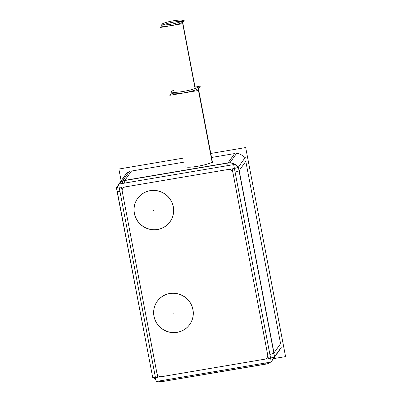 <?xml version="1.0" encoding="UTF-8"?>
<svg xmlns="http://www.w3.org/2000/svg" width="402" height="402" viewBox="0 0 402 402"><rect width="100%" height="100%" fill="white"/><g stroke="black" fill="none" stroke-linecap="round" stroke-linejoin="round"><path stroke-width="0.6" d="M277.742 352.268A9.613 9.417 35.4 0 0 279.998 349.087A9.613 9.417 35.4 0 1 279.038 350.8L272.435 360.097A9.613 9.417 -144.6 0 0 273.842 357.082A9.613 9.417 -144.6 0 1 271.229 361.478L272.365 360.192L271.229 361.483M280.581 343.64L245.803 161.328L280.581 343.64L273.978 352.941L239.2 170.624L245.803 161.328L239.2 170.624L273.978 352.941L280.581 343.64M236.547 153.438A9.613 9.417 35.4 0 1 244.672 158.298A9.613 9.417 35.4 0 0 236.547 153.438M234.642 153.569L211.547 157.478L234.642 153.569L228.034 162.865L124.851 180.352L131.459 171.051L185.005 161.981L131.459 171.051L124.851 180.352L228.034 162.865L234.642 153.569M118.801 184.131L125.404 174.835A9.613 9.417 35.4 0 1 129.137 171.76A9.613 9.417 35.4 0 0 123.731 179.372M170.136 221.597A19.949 19.542 -144.6 0 0 170.498 199.663A19.949 19.542 -144.6 0 0 150.172 190.643A19.949 19.542 -144.6 0 0 137.61 198.493A19.949 19.542 -144.6 0 0 137.253 220.427A19.949 19.542 -144.6 0 0 157.574 229.447A19.949 19.542 -144.6 0 0 170.111 221.638M189.754 324.444A19.949 19.542 -144.6 0 0 190.116 302.505A19.949 19.542 -144.6 0 0 169.79 293.49A19.949 19.542 -144.6 0 0 157.232 301.334A19.949 19.542 -144.6 0 0 156.87 323.273A19.949 19.542 -144.6 0 0 177.192 332.288A19.949 19.542 -144.6 0 0 189.729 324.479M186.166 168.081L185.89 166.614A13.457 1.894 -10.8 0 0 198.503 166.132A13.457 1.894 -10.8 0 0 212.241 161.87A13.457 1.894 -10.8 0 0 212.331 161.569L198.452 88.827M171.89 93.224A13.457 1.894 -10.8 0 0 184.503 92.736A13.457 1.894 -10.8 0 0 198.241 88.475A13.457 1.894 -10.8 0 0 198.332 88.179M162.086 25.808A10.457 1.472 -10.8 0 0 171.885 25.437A10.457 1.472 -10.8 0 0 182.558 22.12A10.457 1.472 -10.8 0 0 182.629 21.894M181.332 21.447A10.457 1.472 -10.8 0 0 172.081 22.406A10.457 1.472 -10.8 0 0 163.127 24.919A10.457 1.472 -10.8 0 1 172.081 22.406A10.457 1.472 -10.8 0 1 181.332 21.447M121.128 180.855L118.871 169.036L184.237 157.956M210.784 153.458L245.692 147.544L285.571 356.599L273.46 358.649M270.561 362.132A9.613 9.417 -144.6 0 1 265.802 364.132L265.878 364.021M271.239 361.529A9.613 9.417 -144.6 0 0 273.747 357.122M118.56 184.121L233.678 164.614L271.33 362.001L156.212 381.508L118.56 184.121M230.155 162.458L230.135 162.463A5.769 0.829 80.4 0 0 229.964 165.242M122.846 180.644A5.769 0.829 80.4 0 0 122.655 183.428M121.962 187.558A5.769 0.809 -10.8 0 1 116.525 187.769A5.769 0.809 -10.8 0 1 116.63 187.568L116.696 187.92M116.525 187.769L152.69 377.377A5.769 0.809 -10.8 0 0 158.132 377.166M268.134 363.498L268.496 363.438A5.769 0.829 -99.6 0 1 268.34 363.609A5.769 0.829 -99.6 0 1 267.682 362.619M268.34 363.609L161.026 381.789A5.769 0.829 -99.6 0 1 160.368 380.805M161.086 381.779L268.31 363.715L268.566 363.358M153.564 377.634A9.613 9.417 -144.6 0 0 155.916 379.94M158.308 381.151A9.613 9.417 -144.6 0 0 163.503 381.463L163.584 381.357M117.706 186.031L116.429 187.829L152.68 377.317M122.675 180.995A9.613 9.417 -144.6 0 0 118.841 184.071A9.613 9.417 -144.6 0 1 125.163 180.473L125.173 180.458M118.615 184.402L117.188 188.01L118.615 184.402A9.613 9.417 -144.6 0 0 117.108 188.005M236.838 153.031L229.969 162.699L122.655 180.885L129.524 171.217M237.733 167.448A9.613 9.417 -144.6 0 0 227.462 163.137L227.472 163.122M281.41 347.102L274.541 356.77L238.371 167.167L245.24 157.494M238.542 166.925L238.537 166.905A5.769 0.809 169.2 0 1 231.763 168.951M274.707 356.514A5.769 0.809 169.2 0 1 267.933 358.559M212.316 161.735L198.035 86.872A13.457 1.894 169.2 0 1 184.634 91.194A13.457 1.894 169.2 0 1 171.609 91.751A13.457 1.894 169.2 0 1 171.82 91.314M212.115 162.011L197.834 87.149A13.457 1.894 169.2 0 0 198.05 86.711A13.457 1.894 169.2 0 0 194.875 86.103M171.624 91.591A13.457 1.894 169.2 0 1 174.337 90.018M197.92 86.51L200.397 86.093L197.136 90.681L169.82 95.309L171.765 92.576M195.287 88.455L182.357 20.683A10.457 1.472 169.2 0 1 171.95 24.04A10.457 1.472 169.2 0 1 161.83 24.472A10.457 1.472 169.2 0 1 161.996 24.13M195.106 88.525L182.207 20.894A10.457 1.472 169.2 0 0 182.372 20.557A10.457 1.472 169.2 0 0 172.252 20.989A10.457 1.472 169.2 0 0 161.845 24.346M182.377 20.577L184.272 20.256L181.729 23.839L160.438 27.447L161.986 25.271M148.906 190.965A19.949 19.542 35.4 0 1 170.096 199.216A19.949 19.542 35.4 0 1 170.081 221.673A19.949 19.542 35.4 0 1 156.293 229.688M158.735 229.276A19.949 19.542 35.4 0 1 137.544 221.025A19.949 19.542 35.4 0 1 137.559 198.568A19.949 19.542 35.4 0 1 151.348 190.548M168.523 293.807A19.949 19.542 35.4 0 1 189.714 302.058A19.949 19.542 35.4 0 1 189.704 324.514A19.949 19.542 35.4 0 1 175.91 332.534M178.357 332.117A19.949 19.542 35.4 0 1 157.162 323.866A19.949 19.542 35.4 0 1 157.177 301.41A19.949 19.542 35.4 0 1 170.971 293.395M268.079 363.428A9.613 9.417 -144.6 0 0 270.425 362.152M163.091 381.443A5.769 0.829 80.4 0 1 162.433 380.453A5.769 0.829 80.4 0 0 163.091 381.443L266.275 363.956A5.769 0.829 80.4 0 1 265.616 362.966A5.769 0.829 80.4 0 0 266.38 363.88M232.899 172.523A3.844 3.769 -144.6 0 0 228.431 169.418L125.253 186.905A3.844 3.769 -144.6 0 0 122.213 191.282L156.991 373.599A3.844 3.769 -144.6 0 0 161.458 376.699L264.637 359.217A3.844 3.769 -144.6 0 0 267.677 354.84L232.899 172.523A3.844 3.769 -144.6 0 0 228.431 169.418L125.253 186.905A3.844 3.769 -144.6 0 0 122.213 191.282L156.991 373.599A3.844 3.769 -144.6 0 0 161.458 376.699L264.637 359.217A3.844 3.769 -144.6 0 0 267.677 354.84L232.899 172.523M157.574 229.447A19.949 19.542 -144.6 0 0 173.337 206.749A19.949 19.542 -144.6 0 0 150.172 190.643A19.949 19.542 -144.6 0 0 134.409 213.341A19.949 19.542 -144.6 0 0 157.574 229.447M177.192 332.288A19.949 19.542 -144.6 0 0 192.955 309.59A19.949 19.542 -144.6 0 0 169.79 293.49A19.949 19.542 -144.6 0 0 154.026 316.188A19.949 19.542 -144.6 0 0 177.192 332.288M235.1 172.086A5.769 0.809 -10.8 0 0 239.059 170.76A5.769 0.809 -10.8 0 1 235.1 172.086M227.904 165.594A5.769 0.829 -99.6 0 1 227.954 163.041A5.769 0.829 -99.6 0 0 227.904 165.594M124.72 183.076A5.769 0.829 -99.6 0 1 124.771 180.528A5.769 0.829 -99.6 0 0 124.72 183.076M151.996 373.729A5.769 0.809 169.2 0 0 154.765 373.9A5.769 0.809 169.2 0 1 151.996 373.729L117.218 191.417A5.769 0.809 169.2 0 0 119.987 191.588A5.769 0.809 169.2 0 1 117.253 191.292M185.975 166.317A13.457 1.894 -10.8 0 0 197.543 166.297A13.457 1.894 -10.8 0 0 212.241 161.87L198.337 88.988M237.929 167.363A9.613 9.417 -144.6 0 0 230.004 162.74A9.613 9.417 -144.6 0 1 237.929 167.363M269.878 354.403A5.769 0.809 -10.8 0 0 273.837 353.077A5.769 0.809 -10.8 0 1 269.878 354.403M171.976 92.927A13.457 1.894 -10.8 0 0 183.543 92.907A13.457 1.894 -10.8 0 0 198.241 88.475M195.216 88.485L182.639 22.552M162.157 25.577A10.457 1.472 -10.8 0 0 171.136 25.562A10.457 1.472 -10.8 0 0 182.558 22.12M273.847 353.127L280.717 343.454M230.497 169.071L123.188 187.257M121.515 187.633L157.684 377.242M159.393 377.051L266.702 358.865M227.904 163.051L234.773 153.383M268.375 358.483L232.205 168.88M153.876 210.045L153.313 210.834L153.876 210.045M173.493 312.892L172.93 313.676L173.493 312.892M270.451 362.147L268.099 363.458L270.451 362.147M160.72 381.548L158.539 381.111L160.72 381.548M155.886 379.784L153.705 377.639L155.886 379.784M161.83 24.472L162.338 27.125M182.372 20.557L182.729 22.427M272.3 360.282L279.174 350.614M272.43 360.102L273.857 357.076M118.841 184.071L121.555 181.553M118.665 184.317L125.535 174.649M212.608 163.041L198.05 86.711"/></g></svg>
